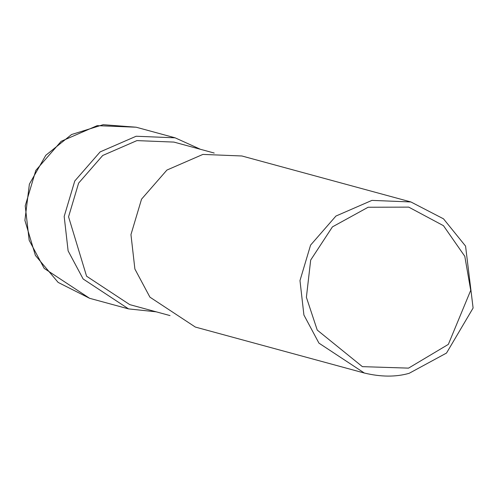 <?xml version="1.0" encoding="UTF-8"?>
<svg xmlns="http://www.w3.org/2000/svg" width="498" height="498" viewBox="0 0 498 498"><rect width="100%" height="100%" fill="white"/><g stroke="black" fill="none" stroke-linecap="round" stroke-linejoin="round"><path stroke-width="0.75" d="M156.21 311.823L128.565 308.897L83.141 278.986L68.114 250.874L64.18 216.437L74.768 180.992L100.135 151.902L136.135 136.247L175.103 137.815L200.42 149.294M170.017 315.583L129.729 304.62L86.577 276.203L68.562 216.786L78.622 183.108L102.719 155.476L136.919 140.604L173.939 142.092L214.227 153.048M364.362 373.039L195.341 327.062L149.917 297.15L134.89 269.032L130.955 234.602L141.544 199.156L166.911 170.067L202.91 154.411L241.879 155.98L410.9 201.958L443.506 218.834L465.568 246.105L473.1 308.025L446.513 353.057L409.182 373.301C395.91 377.111 380.97 377.023 364.362 373.039L318.944 343.128L303.911 315.016L299.983 280.579L310.571 245.134L335.932 216.051L371.931 200.389L410.9 201.958M408.534 368.128L362.388 366.646L317.245 330.087L306.388 297.318L310.684 260.068L332.427 226.876L368.122 207.249L408.715 207.118L443.457 225.681L464.796 256.289L470.728 290.334L448.337 344.386L408.534 368.128M89.609 298.302L44.191 268.391L29.164 240.273L25.23 205.842L35.819 170.397L61.179 141.308L97.185 125.652L136.153 127.214L103.167 124.699L71.569 134.522L45.785 155.308L29.388 184.117L24.9 220.415L35.395 255.418L58.135 282.41L89.609 298.302L128.565 308.897M175.103 137.815L136.153 127.214"/></g></svg>

